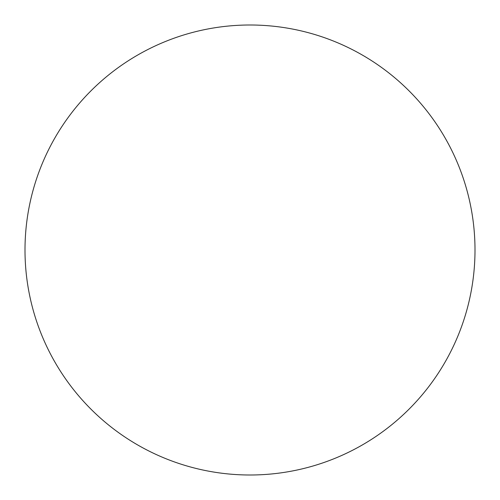 <?xml version="1.0" encoding="UTF-8"?>
<svg xmlns="http://www.w3.org/2000/svg" width="500" height="500" viewBox="0 0 500 500"><rect width="100%" height="100%" fill="white"/><g stroke="black" fill="none" stroke-linecap="round" stroke-linejoin="round"><path stroke-width="0.38" stroke-dasharray="2.5 1.88" d="M250 475A225 225 0 0 0 475 250A225 225 0 0 0 250 25A225 225 0 0 0 25 250A225 225 0 0 0 250 475"/><path stroke-width="0.75" d="M250 475A225 225 0 0 0 475 250A225 225 0 0 0 250 25A225 225 0 0 0 25 250A225 225 0 0 0 250 475"/></g></svg>

